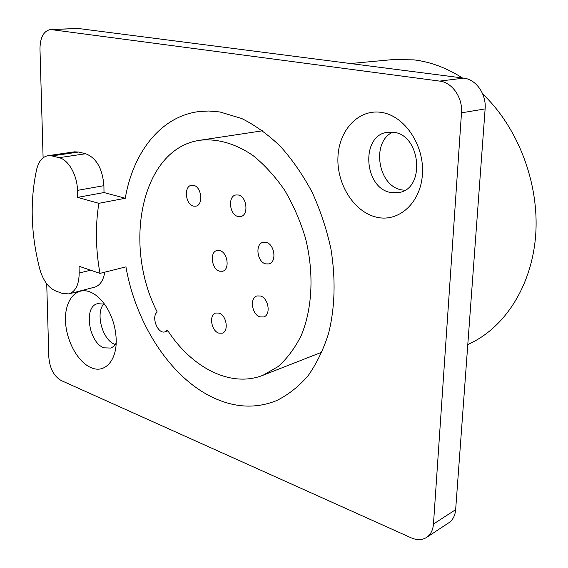 <?xml version="1.0" encoding="UTF-8"?>
<svg xmlns="http://www.w3.org/2000/svg" width="568" height="568" viewBox="0 0 568 568"><rect width="100%" height="100%" fill="white"/><g stroke="black" fill="none" stroke-linecap="round" stroke-linejoin="round"><path stroke-width="0.85" d="M43.104 157.805L39.973 48.749C40.186 37.247 43.743 30.835 50.637 29.522L439.696 81.103C452.22 82.395 462.813 97.66 461.493 112.833L433.469 524.023C432.958 530.143 430.665 534.602 426.589 537.406C422.095 540.182 416.926 540.317 411.083 537.789L61.06 380.454C53.903 376.172 49.828 368.469 48.841 357.336L46.725 283.794M90.958 367.602C77.532 361.951 65.881 340.062 65.469 320.274C64.866 300.415 75.849 286.755 89.552 291.753C96.205 294.267 102.133 299.84 107.324 308.459C112.691 317.86 115.638 327.984 116.156 338.84C117.228 360.446 104.689 374.007 90.958 367.602M376.364 217.146C354.134 211.992 336.739 184.408 337.932 157.315C338.812 130.178 358.614 108.694 381.568 112.428C404.537 115.73 424.402 145.11 422.443 174.035C420.817 203.032 398.551 222.713 376.364 217.146M77.61 197.387L98.86 203.323C95.254 225.83 95.623 249.182 99.975 273.385L125.933 266.861C136.199 325.911 173.07 381.568 217.899 399.702C237.985 407.909 257.531 408.222 276.538 400.625C288.068 394.93 298.541 386.701 307.948 375.938C316.546 363.804 323.433 349.611 328.602 333.366C335.014 307.309 335.794 279.186 330.945 248.997C326.664 229.287 320.409 210.409 312.194 192.346C303 175.129 292.449 159.856 280.556 146.53C268.124 134.573 255.167 125.23 241.691 118.499L219.922 111.967L208.57 111.008L199.098 111.555C160.943 116.184 133.075 152.238 125.272 198.26L104.008 192.545L77.61 197.387L77.461 190.372C77.362 175.37 68.444 159.636 59.093 157.677L51.993 155.916L47.968 155.689C42.465 156.768 38.716 161.248 36.728 169.115C29.799 200.731 30.814 234.037 39.76 269.04C43.033 280.379 48.315 287.671 55.593 290.923L62.487 293.471L68.891 293.904L94.622 287.167C100.018 285.498 103.397 280.507 104.761 272.178M104.008 192.545L103.908 185.679C102.517 168.625 96.446 157.982 85.69 153.736L78.583 152.039L74.536 151.833L47.968 155.689M167.432 330.107C191.622 367.688 230.693 388.178 263.062 375.242L278.1 366.573C287.266 358.422 294.991 348.014 301.296 335.34C312.471 308.403 314.189 272.619 305.414 237.914C300.209 220.803 293.265 204.878 284.589 190.138C275.097 176.428 264.617 164.933 253.143 155.646C235.55 143.526 217.182 138.372 200.121 140.239C141.723 148.099 122.297 244.197 157.222 312.038C150.818 316.809 157.911 334.637 165.103 331.79L167.432 330.107M219.795 250.573L216.976 250.502C209.422 251.915 211.587 269.267 219.532 271.184L222.535 271.263C230.033 269.772 227.747 252.341 219.795 250.573M218.999 313.103L215.733 313.011C208.761 314.693 211.204 330.91 218.744 333.111L222.187 333.203C229.103 331.449 226.54 315.155 218.999 313.103M260.471 295.999L256.984 295.942C249.423 297.767 251.872 314.7 259.995 316.887L263.68 316.944C271.177 315.041 268.586 298.03 260.471 295.999M266.136 242.358L263.048 242.316C254.883 243.899 257.063 261.926 265.625 263.871L268.927 263.914C277.014 262.238 274.699 244.141 266.136 242.358M238.368 195.009L235.876 194.959C227.569 196.145 229.444 214.818 237.999 216.493L240.697 216.55C248.926 215.272 246.931 196.514 238.368 195.009M193.596 185.345L191.444 185.282C183.606 186.254 185.409 204.551 193.468 206.12L195.797 206.191C203.578 205.147 201.668 186.758 193.596 185.345M50.637 29.522L78.135 28.464L463.736 78.121C476.098 79.357 486.492 94.16 485.122 108.914L455.65 509.659C455.117 515.645 452.824 520.018 448.777 522.801L426.589 537.406M392.843 132.152C370.961 141.723 377.855 186.155 401.626 189.875L404.821 190.294M103.575 304.15C95.275 313.834 102.716 340.253 114.906 344.378L115.318 344.527M116.149 343.221L113.621 346.423L110.938 348.07L103.965 347.829C88.729 342.703 83.34 306.542 97.504 303.688L103.298 304.043L104.973 304.796M393.922 132.308C420.71 135.255 425.446 188.008 399.588 192.424L390.741 192.516C363.868 188.228 360.46 135.638 387.184 132.301L393.922 132.308M350.449 63.531L393.12 59.562L413.965 59.867C430.501 61.869 446.64 67.89 462.387 77.944M482.722 94.025C518.066 127.452 539.359 183.372 535.702 234.705C531.989 286.087 504.583 327.956 468.607 344.158L467.798 344.527M98.86 203.323L125.272 198.26M99.975 273.385L79.051 266.257L79.193 273.023L90.624 270.198M68.891 293.904C75.601 291.576 79.037 284.618 79.193 273.023M51.972 29.579L78.135 28.464M439.696 81.103L463.736 78.121M433.469 524.023L455.65 509.659M461.493 112.833L485.122 108.914M51.993 155.916L78.583 152.039M59.093 157.677L85.69 153.736M77.461 190.372L103.908 185.679M262.686 130.775L200.121 140.239M322.006 352.117L263.062 375.242M167.943 330.881L165.103 331.79"/></g></svg>
